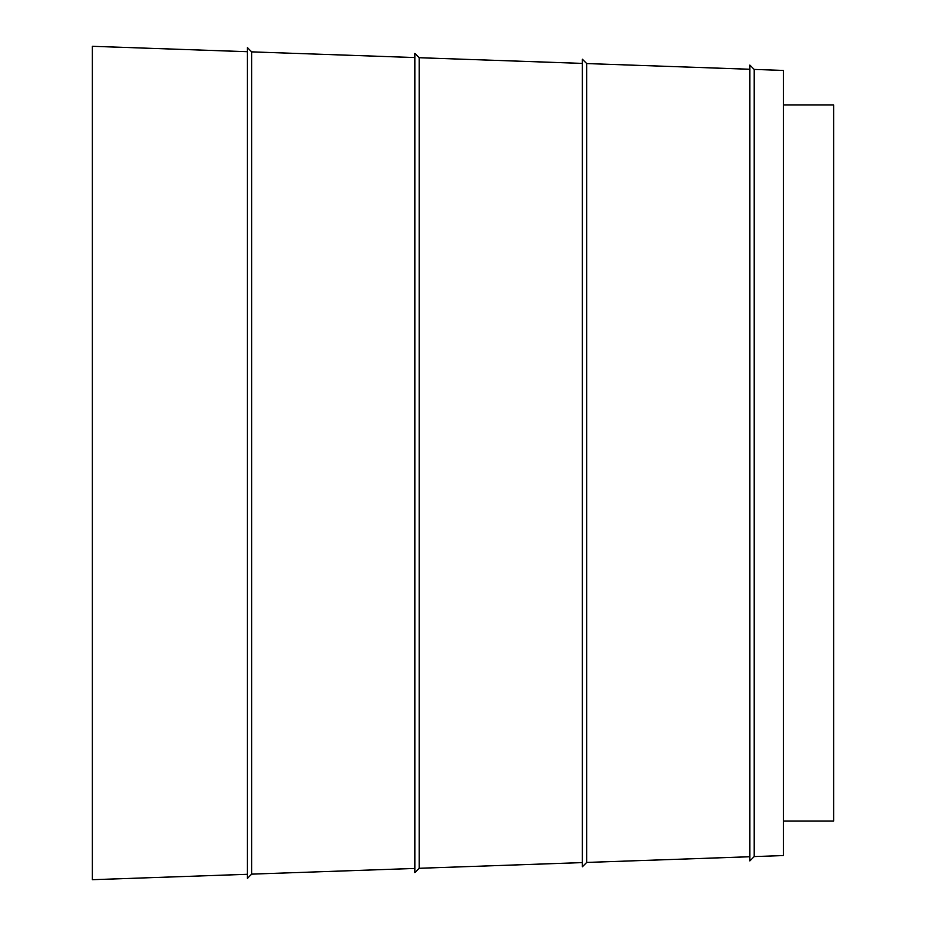 <?xml version="1.0" encoding="UTF-8"?>
<svg xmlns="http://www.w3.org/2000/svg" width="926" height="926" viewBox="0 0 926 926"><rect width="100%" height="100%" fill="white"/><g stroke="black" fill="none" stroke-linecap="round" stroke-linejoin="round"><path stroke-width="1.39" d="M749.875 856.735L586.69 862.442L582.361 866.782L582.361 59.218L586.69 63.558L586.69 862.442M582.361 862.592L419.177 868.287L414.836 872.628L414.836 53.372L419.177 57.713L419.177 868.287M414.836 868.438L251.664 874.132L247.323 878.473L247.323 47.527L251.664 51.868L251.664 874.132M247.323 874.294L92.368 879.7L92.368 46.3L247.323 51.706M754.215 856.585L749.875 860.925L749.875 65.075L754.215 69.415L754.215 856.585L783.373 855.566L783.373 70.434L754.215 69.415M783.373 104.927L833.632 104.927L833.632 821.073L783.373 821.073M749.875 69.265L586.69 63.558M582.361 63.408L419.177 57.713M414.836 57.562L251.664 51.868"/></g></svg>
